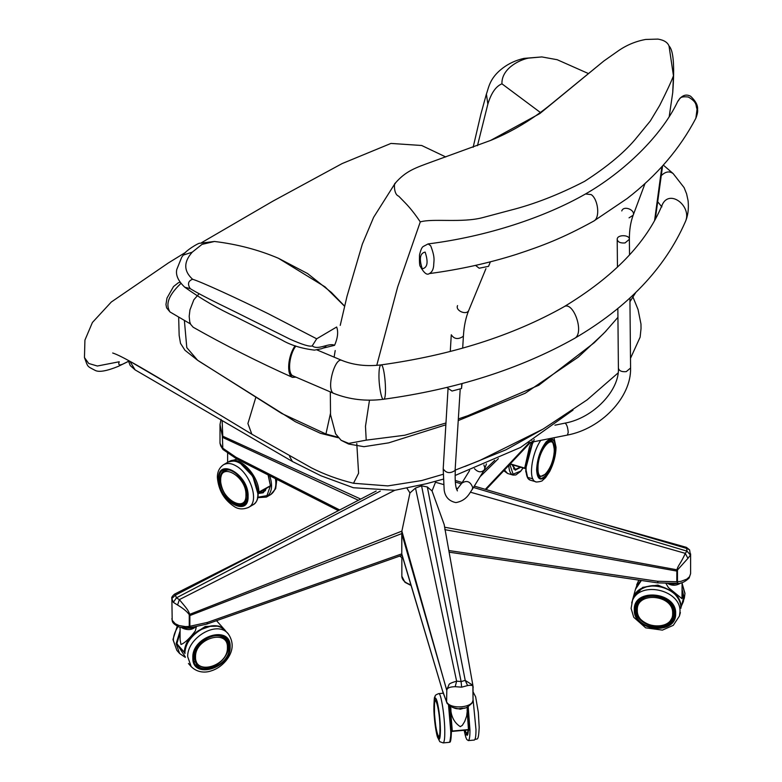 <?xml version="1.0" encoding="UTF-8"?>
<svg xmlns="http://www.w3.org/2000/svg" width="782" height="782" viewBox="0 0 782 782"><rect width="100%" height="100%" fill="white"/><g stroke="black" fill="none" stroke-linecap="round" stroke-linejoin="round"><path stroke-width="1.17" d="M445.857 424.822L388.674 442.856L363.962 446.688L348.616 444.029L341.128 440.295L348.733 443.404L366.211 440.149L404.793 435.232L445.965 422.984M458.408 418.917L467.89 415.682L538.818 385.233L594.212 342.751L606.011 331.06M629.96 301.647L635.913 292.263L629.96 301.666M490.402 140.535L539.883 113.537L603.792 61.045L618.542 50.664C626.851 44.965 635.903 41.221 645.697 39.452L657.965 39.1C663.938 40.078 667.633 42.375 669.03 46.011L673.458 75.737C671.728 80.644 667.144 90.536 659.695 105.404L650.331 120.966L637.095 137.114C625.649 151.395 608.152 166.146 584.594 181.346C558.847 194.61 534.135 204.239 510.49 210.211L483.149 217.494C462.328 223.183 432.739 218.168 420.276 221.912C415.115 214.19 410.032 207.787 405.037 202.685L398.664 196.135C393.209 194.366 394.226 181.092 395.223 183.682M366.211 440.149L365.477 426.298L369.485 400.179M376.758 365.36L397.667 286.955L420.276 221.912M654.593 220.534L661.885 166.644M672.716 92.716L673.458 75.737M593.694 221.101L627.008 198.628C656.988 175.52 679.949 148.707 695.882 118.19L697.055 109.05C695.374 105.756 697.974 102.638 688.346 97.027C678.365 95.844 680.057 99.558 677.779 101.347L677.779 101.347C661.513 136.039 623.577 172.196 585.523 193.965L591.212 194.601C598.162 199.195 600.39 218.012 593.694 221.101L593.616 221.15C562.15 238.451 542.366 245.822 516.12 254.463C488.613 263.163 459.669 269.536 429.298 273.592C426.992 275.44 423.981 273.035 420.266 266.379C419.572 265.87 419.318 262.087 419.504 255.02C420.628 250.162 421.85 247.337 423.17 246.525L428.125 243.916L430.696 245.773C435.486 258.275 433.736 260.562 433.658 265.88C433.228 269.81 431.781 272.38 429.298 273.592M677.779 101.347C681.581 95.424 685.853 93.723 690.604 96.235C695.794 101.132 698.101 105.59 697.544 109.607C697.964 111.279 697.407 114.143 695.882 118.19L695.853 118.229M399.69 556.09L402.984 558.319M669.138 583.167L678.356 583.313L672.735 584.115L669.138 583.167M185.314 628.22L194.18 626.881L191.639 628.112L185.314 628.22M189.254 615.708L189.254 626.402L189.86 626.274L189.86 615.571L189.254 615.708L189.176 614.554L401.88 531.125L401.772 533.588L189.86 615.571L189.811 614.378C187.768 609.452 187.152 609.012 179.352 599.628L176.429 597.839L380.296 491.125M179.401 599.598L394.802 490.294M406.933 488.173L409.954 492.953L401.88 531.125L409.954 492.953L415.506 488.046L421.566 485.827L461.106 681.581L465.222 680.379L467.597 685.57C471.869 684.797 473.687 685.599 473.042 687.974L473.012 688.717M176.429 597.839L175.442 595.131L171.864 598.533L173.35 602.365L176.429 597.839M189.176 614.554C187.064 611.573 183.203 608.386 177.582 605.014L179.352 599.628M177.582 605.014L173.35 602.365M175.383 595.151L174.503 594.164L286.144 537.762L376.191 491.028M187.973 627.457L189.254 626.402L185.53 626.617L179.049 625.541L175.236 623.733L172.196 620.302L171.864 598.65M446.786 691.464L446.61 701.806L446.805 690.35L401.772 533.588L401.772 553.871L401.88 531.125L446.63 689.929L448.917 684.934C448.76 683.918 451.341 682.666 456.629 681.2L415.506 488.046M188.804 627.995L179.547 627.184C171.131 623.039 172.607 621.436 171.864 618.601M402.065 555.249L206.868 624.095L189.078 627.995L189.86 626.274L207.455 622.413L401.772 553.871L442.993 692.383L401.85 554.526M206.917 624.075L207.455 622.413M175.442 595.131L286.144 537.762M358.42 500.275L222.811 437.509L222.156 420.579M222.401 437.216L222.811 448.213L222.352 436.014L360.727 499.072M222.352 436.014L220.006 424.489M229.067 461.507L236.966 459.102L222.968 449.474L220.71 445.857L220.006 443.257L220.006 424.548L221.042 419.357M220.006 443.257L223.232 449.67M223.447 449.855L222.811 448.213L236.017 457.265L339.73 509.981M236.78 458.995L236.017 457.265M498.378 458.653L480.119 476.678M494.752 460.305L483.393 471.36M456.639 681.151L461.106 681.581L461.634 687.173L467.597 685.57M446.805 690.35C446.952 688.023 449.748 686.801 455.202 686.684L461.634 687.173M455.202 686.684L456.629 681.2M465.241 680.428L472.866 685.247L473.042 699.91L473.042 689.098M472.954 700.486L472.113 703.018C468.164 706.879 465.28 708.629 463.472 708.248C458.672 707.818 457.206 711.62 447.196 703.536L446.786 702.168C450.803 709.733 473.481 707.7 473.042 699.782L473.042 699.782M446.991 703.145L442.895 691.669M447.196 703.536L442.993 692.383M465.222 680.379L427.324 486.971L421.566 485.827M472.866 685.247L444.186 524.546L432.045 490.94L427.324 486.971M686.596 548.387L595.825 521.809L686.43 547.361L687.026 551.154L473.472 487.45M461.38 483.843L455.329 482.044M595.825 521.809L474.303 486.101M686.43 547.361L689.597 549.893L690.438 555.073L687.026 551.154L685.247 553.343L687.945 558.348L677.544 569.912L677.466 571.075L676.801 571.056L444.782 529.658M690.438 555.073L687.945 558.348M689.577 549.863L686.655 548.397M685.306 553.373C680.604 563.91 678.463 564.584 676.86 569.853L676.801 581.749L677.466 581.759L677.466 571.075M449.103 552.17L657.642 582.873L677.593 583.362C681.122 583.734 684.964 581.955 689.128 578.035L690.604 573.617L689.509 576.715L686.821 579.12L681.142 581.3L677.466 581.759L677.583 582.688M448.809 550.538L657.515 581.261L676.801 581.749L677.466 582.688M657.515 581.261L657.897 582.189M685.247 553.343L470.451 492.201M457.822 488.603L456.287 488.163M443.326 484.478L435.496 482.25L435.828 481.243M677.544 569.912L444.606 527.215M435.496 482.25L432.045 490.94L444.186 524.585M682.08 582.6L681.982 598.67L668.444 587.644L665.726 583.079M632.794 599.051L635.463 589.286L641.377 580.479M682.08 590.576L683.732 597.419L682.979 597.995L683.732 597.419L681.171 606.754L680.428 607.321L681.171 606.754C680.731 600.674 677.886 595.503 672.618 591.251L657.897 585.092L642.687 587.36L632.902 598.611M674.25 613.459L673.468 614.711M637.506 604.848L637.477 603.381M510.138 463.814L524.712 468.105L529.473 446.845L531.564 442.397M525.064 468.359L525.67 467.665M520.783 467.265L515.201 470.158L512.083 464.704M512.523 464.84L515.416 469.425L520.343 467.137M450.843 706.703L450.94 711.376C452.016 718.238 455.134 723.33 460.305 726.654L462.299 725.373L464.733 721.434L466.629 716.107L467.206 711.552M451.4 728.404L452.182 731.248L468.34 729.762M450.246 706.361L452.299 731.033L468.457 729.557L467.108 709.9M468.33 729.909C468.183 733.33 467.773 735.148 467.108 735.363L464.928 730.222M467.206 710.3L468.359 725.266M465.075 730.212L467.04 734.601L468.183 729.929M180.085 627.36L180.085 639.686L180.974 644.485C183.78 643.498 187.445 640.409 191.981 635.199L195.344 630.898L196.448 626.382M216.546 620.683L224.835 629.979L218.989 626.108L205.265 626.48L191.981 635.199C187.24 640.37 184.66 646.04 184.269 652.188L176.84 643.772L177.514 644.212L176.84 643.772L180.085 632.882M184.269 652.188L184.943 652.628L184.269 652.188M223.212 637.34L223.017 636.851M265.704 488.74L262.811 492.122L258.011 492.885M258.011 493.55L263.192 492.777L266.594 488.232M258.001 492.562L270.425 485.739L269.888 486.072L270.425 485.739L268.089 474.928M258.324 492.748L258.862 492.416C259.272 476.394 240.25 455.838 230.025 461.048L228.491 461.869M540.284 112.413L501.946 83.83C501.35 69.354 518.055 60.263 528.3 58.142L541.867 56.93L557.195 59.715L588.191 73.449M501.946 83.83C495.964 86.216 491.262 92.97 487.851 104.104L477.46 145.696M487.851 104.104L486.404 94.036L480.901 114.055L473.139 147.319M486.404 94.036C488.672 88.112 489.337 78.151 502.885 67.995C508.935 63.43 515.964 60.224 523.96 58.386L528.3 58.142M323.074 348.137L334.579 345.321C337.765 337.951 338.459 331.842 336.661 327.013L316.69 338.802L268.275 313.729C238.549 298.988 201.199 281.833 192.607 279.262C183.614 271.071 183.496 262.038 192.245 252.166L201.991 244.395L214.473 241.472L199.772 243.261C199.146 242.547 185.07 250.846 183.262 255.108L192.245 252.166M214.473 241.472C237.317 244.238 258.647 249.849 278.46 258.285L325.038 286.867L344.618 306.3M184.376 320.444L186.79 347.619L197.602 360.258L281.686 413.453L325.938 434.02L337.873 437.197M325.938 434.02L330.424 413.59M325.996 346.817L321.656 348.704L314.462 350.121C301.383 348.489 290.493 345.106 281.803 339.975L236.193 317.081C218.569 309.037 201.414 299.076 184.738 287.199L190.192 288.617C197.103 292.937 211.824 300.552 234.375 311.451L290.024 339.183C302.546 344.735 309.946 346.973 312.223 345.879L316.69 338.802M334.579 345.321C328.987 342.408 318.108 350.717 312.223 345.879M190.192 288.617C187.348 284.042 188.149 280.924 192.607 279.262M123.087 364.031C119.245 365.673 117.974 364.92 119.245 361.763L97.359 366.015L88.737 363.483L84.456 357.56C88.18 367.384 86.558 365.829 94.993 370.306C98.718 372.467 106.469 371.157 118.258 366.377L128.375 361.352M442.974 474.342L421.596 480.578L387.823 485.905L353.503 483.266L358.596 473.218L356.778 443.482M446.766 387.461L452.025 391.039L461.507 388.537L462.064 383.551M475.515 265.381L479.18 268.226L488.535 266.339L490.402 261.814M295.117 345.761C287.874 355.859 286.359 374.617 292.448 377.354C257.757 361.792 224.669 345.087 193.183 327.247L190.622 324.295L189.762 321.91L189.185 316.339L189.948 309.916L193.838 299.789L199.078 293.758M295.889 346.064C289.164 354.334 287.199 373.669 293.064 375.966M292.448 377.354L295.762 377.168M289.614 456.483L292.419 461.497L320.982 475.788L353.386 487.743L394.822 490.294L426.581 483.677L442.993 479.219M292.39 461.478L135.12 369.886L129.861 361.255M574.506 338.401C627.917 307.16 664.808 268.412 685.169 222.156C692.969 206.634 668.854 187.553 661.846 205.705L661.846 205.705C646.137 243.192 613.44 276.936 563.754 306.906L563.822 306.867C573.167 300.112 585.014 333.308 574.506 338.401L574.438 338.44C519.971 368.987 456.346 389.26 383.551 399.26L383.551 399.26C381.538 400.716 378.664 385.018 378.967 374.47C379.065 368.762 379.72 365.575 380.932 364.92L380.932 364.92C384.539 363.014 387.657 399.504 383.551 399.26C366.035 401.498 349.525 399.573 334.031 393.502L289.975 374.568M190.456 323.943L169.997 311.959C166.644 306.524 165.491 298.04 181.004 283.338M531.975 440.794L533.363 442.065L534.184 439.435M629.921 297.922L630.575 367.999C631.455 397.452 601.006 428.761 567.409 435.066L568.221 432.407C567.781 427.138 566.686 424.04 564.956 423.14L554.927 425.193M630.575 367.999L626.255 371.646C621.67 372.027 619.051 370.854 618.396 368.107C619.667 390.071 593.665 418.047 564.956 423.14M625.062 242.928C620.478 243.31 617.858 242.137 617.203 239.4C616.93 234.317 629.823 234.678 629.383 239.292L625.062 242.928M621.768 210.935C623.635 205.08 635.629 210.035 633.176 215.206L629.051 217.855M474.459 468.682C478.046 472.387 481.321 472.797 484.283 469.914L484.84 467.9L483.892 464.958M469.62 470.49L461.8 483.178C466.776 479.972 470.422 481.429 472.719 487.548L472.162 489.571L484.283 469.914L486.482 463.882M472.162 489.571C470.021 492.034 467.137 500.705 455.847 502.582C448.936 501.125 445.046 496.873 444.156 489.806L443.198 468.829C446.102 473.227 450.061 473.775 455.095 470.471L460.158 389.944M450.276 351.47L451.282 334.774C454.186 339.163 458.154 339.701 463.179 336.387L463.443 335.507C464.049 325.84 465.837 317.424 468.809 310.249L485.954 268.627M457.548 305.606C455.114 310.718 466.61 315.586 468.731 310.415L468.809 310.249M425.134 252.087C428.458 262.195 427.5 267.767 422.251 268.793C418.996 258.764 419.963 253.192 425.134 252.087M410.902 584.838C404.998 582.815 401.977 579.951 401.85 576.256L404.949 582.297L411.097 585.503M485.309 489.356L529.297 442.7M667.085 583.118C671.748 586.001 676.371 585.923 680.956 582.893M632.667 599.481L637.789 591.29C649.627 583.02 661.738 583.753 674.133 593.489C678.668 598.015 680.946 602.922 680.956 608.191L680.946 608.259C682.217 585.562 638.014 576.285 632.667 599.491L631.103 608.396L633.733 617.272L645.688 627.848L662.413 630.116L673.282 625.326L679.421 616.04L679.998 611.729C681.259 589.032 637.056 579.765 631.709 602.961M675.648 613.557C676.782 591.622 633.166 587.634 634.3 609.774C633.166 631.709 676.782 635.698 675.648 613.557M674.895 613.489C675.99 592.355 633.958 588.514 635.052 609.843C633.958 630.976 675.99 634.828 674.895 613.489M674.26 612.99C675.247 595.18 640.566 587.898 636.372 606.109C629.852 624.319 668.942 636.89 673.81 616.372L674.26 612.99M673.507 612.922C674.465 595.806 641.142 588.817 637.105 606.304C630.849 623.801 668.405 635.883 673.077 616.167L673.507 612.922M672.637 613.284C673.605 594.545 636.333 591.133 637.31 610.048C636.333 628.796 673.605 632.198 672.637 613.284M682.08 583.274L684.983 593.382L684.358 598.034L684.934 593.724L682.08 583.978M638.884 580.117L635.59 588.856L640.712 580.381M684.358 598.034L681.396 606.021L683.409 601.505L683.986 597.194L682.08 589.198M683.116 597.556L682.08 591.739M533.304 442.074C525.172 457.079 523.49 478.31 530.313 480.158L535.738 481.751C534.751 482.445 542.503 481.565 542.61 480.324L545.601 477.597L549.736 471.438C553.793 463.335 555.885 455.28 556.031 447.255L554.008 437.822M540.616 440.569C531.398 454.078 528.104 480.197 535.738 481.751M555.611 448.252C555.005 438.634 551.838 436.522 546.11 441.928C540.382 449.513 537.214 458.799 536.608 469.787C537.214 479.405 540.382 481.517 546.11 476.111C551.838 468.535 555.005 459.249 555.611 448.252M555.269 448.643C555.767 426.845 536.452 448.731 536.96 469.396C536.452 491.204 555.767 469.308 555.269 448.643M532.835 442.172L525.739 468.565L527.586 477.382L532.865 478.858M554.243 448.839C554.262 444.098 553.157 441.224 550.909 440.207L546.755 442.065C543.578 444.293 540.518 451.282 537.586 463.032C535.641 474.263 539.863 478.907 539.961 477.44M549.003 440.432L550.694 440.931L544.917 444.205M554.233 449.816C554.673 430.481 537.547 449.894 537.996 468.223C537.547 487.557 554.673 468.144 554.233 449.816M504.468 469.992L507.596 473.472L513.021 475.075L515.837 474.957L520.597 471.399L523.148 467.968M508.799 465.407C508.994 470.744 510.402 473.97 513.021 475.075M509.805 464.342L513.1 474.175L520.685 471.116L523.07 467.939M464.664 707.984L460.305 709.225L452.592 707.485M473.042 691.835L475.632 696.811L478.32 712.343L479.19 727.348C478.389 743.809 476.893 737.162 474.361 740.046C475.446 739.449 475.984 735.94 475.984 729.518L473.042 699.225M474.361 740.046L468.35 740.593C469.435 739.997 469.972 736.488 469.962 730.065L468.193 706.625M468.35 740.593L466.766 739.498L465.818 737.26L464.156 730.29L465.349 735.608L469.092 729.704L467.382 707.026M449.279 705.706L451.439 731.385C450.921 746.351 449.367 740.984 449.181 742.353C450.266 741.747 450.803 738.237 450.794 731.825L448.516 705.071M444.782 732.372C444.929 717.475 440.97 691.816 438.663 693.634C436.131 694.602 434.978 695.403 435.193 696.039C435.046 698.531 434.176 692.021 433.873 709.02C433.893 714.719 435.134 728.785 437.382 736.859L439.826 741.717L443.169 742.9C444.254 742.294 444.792 738.785 444.782 732.372M440.432 730.544C440.227 719.479 439.132 709.812 437.158 701.522C435.183 695.413 434.088 697.133 433.883 706.674C434.088 717.739 435.183 727.416 437.158 735.696C439.132 741.815 440.227 740.095 440.432 730.544M440.315 730.114C440.481 709.509 433.824 685.247 434 707.114C433.824 727.71 440.481 751.981 440.315 730.114M449.885 741.522L451.429 731.317M438.741 736.81L439.621 737.866M436.424 700.027L436.209 699.978C435.867 702.832 434.137 693.546 434.518 714.034C435.985 732.744 437.773 735.188 438.174 736.077L439.787 737.094M439.953 728.814C440.11 710.535 434.206 689.02 434.362 708.414C434.206 726.683 440.11 748.198 439.953 728.814M195.989 626.48C192.255 630.126 187.524 630.566 181.786 627.79M228.295 633.899C234.16 642.628 233.368 651.611 225.89 660.858C221.521 665.961 216.458 669.363 210.681 671.044C207.357 672.197 198.472 673.82 191.199 666.635L187.709 656.743C186.878 638.19 217.161 619.588 228.295 633.899L223.877 629.187C220.407 626.519 216.213 625.434 211.296 625.923L199.635 630.018C194.747 632.394 185.324 641.602 184.865 653.42L184.943 653.615C184.122 635.052 214.405 616.46 225.529 630.771M192.831 657.711C191.805 635.971 231.149 624.398 230.123 646.734C231.149 668.473 191.805 680.047 192.831 657.711M193.506 657.506C192.519 636.568 230.436 625.414 229.449 646.939C230.436 667.877 192.519 679.03 193.506 657.506M196.575 664.671L193.916 657.115C194.239 648.004 201.756 640.497 205.676 638.63L213.271 635.629C218.96 634.818 223.095 635.942 225.685 638.992C238.49 651.171 208.266 679.45 196.575 664.671L193.838 656.919M225.108 639.49C227.601 643.078 228.442 646.431 227.63 649.568C227.982 657.897 210.436 675.355 197.152 664.172L194.513 656.714C193.897 642.726 216.722 628.708 225.108 639.49L222.567 636.607M195.539 656.909C194.669 638.337 228.285 628.445 227.415 647.535C228.285 666.108 194.669 676 195.539 656.909M185.314 657.379L179.625 653.517L176.136 643.635L180.085 630.927M179.625 653.517L176.859 650.38L173.369 640.497C173.301 636.196 174.875 631.573 178.1 626.617M185.226 656.772L177.162 644.348M269.692 475.739C272.996 485.837 271.892 492.953 266.388 497.088L270.699 494.595C275.156 491.35 276.73 486.033 275.401 478.643M268.304 475.036L270.435 485.759L266.955 495.632L257.474 497.303M243.163 503.461C239.175 504.791 235.929 504.488 233.427 502.562C225.666 497.293 221.335 489.786 220.436 480.011C221.071 474.654 222.44 471.702 224.522 471.165C235.91 463.12 255.831 497.616 243.163 503.461L245.753 501.966M220.661 480.324C219.967 461.097 246.643 476.502 245.949 494.928C246.643 514.155 219.967 498.75 220.661 480.324M248.363 507.489C242.909 509.649 238.129 509.297 234.043 506.423C224.033 499.718 218.481 490.089 217.386 477.528C217.298 471.839 219.371 467.548 223.632 464.655C227.406 462.817 231.531 463.227 235.998 465.877C250.572 473.589 259.937 502.435 248.363 507.489L252.664 505.006C264.248 499.952 254.873 471.106 240.299 463.394C235.841 460.745 231.716 460.334 227.933 462.162C233.271 460.442 237.552 460.852 240.778 463.403C245.304 466.062 249.321 470.285 252.83 476.082C259.937 491.233 259.888 500.871 252.664 505.006M218.501 479.083C217.689 456.58 248.92 474.606 248.099 496.169C248.92 518.671 217.689 500.646 218.501 479.083M219.048 479.395C218.256 457.705 248.353 475.075 247.562 495.856C248.353 517.547 218.256 500.177 219.048 479.395M224.102 470.529L224.248 469.679M240.573 463.55L252.821 476.355L257.786 493.374M244.316 504.439L243.505 504.146M220.123 479.395C220.074 475.319 221.414 472.357 224.141 470.51C230.26 468.125 236.604 471.859 243.173 481.702C248.49 495.104 248.617 502.582 243.544 504.126C235.568 510.001 219.644 492.318 220.123 479.395M232.234 455.877L227.943 452.934M112.764 353.014L112.686 353.005C121.083 355.595 142.549 368.43 157.671 377.305L251.824 434.166L247.914 423.521L255.9 397.1M461.507 388.537L461.81 383.62M178.873 389.935L129.069 360.815M542.337 429.504L506.022 449.767L464.928 466.473M563.822 306.867C512.386 335.791 451.429 355.136 380.932 364.92C366.738 366.602 353.806 365.135 342.135 360.512L342.135 360.512C334.755 356.045 325.537 390.961 334.022 393.502M685.169 222.156L685.159 222.166C687.925 216.174 688.903 209.038 688.101 200.759L686.596 193.828L684.113 187.621L673.165 173.594C669.46 170.887 665.541 171.522 661.406 175.5M658.082 202.215L661.855 206.907M603.675 333.484L578.23 357.159L525.162 393.268L458.311 420.55M603.792 61.045L550.88 104.368C532.131 119.607 512.19 131.571 491.057 140.261L432.475 161.61C415.281 167.925 405.985 170.799 395.115 183.32L373.63 217.308L362.32 244.16L346.993 296.358L340.229 325.38M341.128 440.295L335.625 433.873L330.532 414.714L330.317 391.978M334.1 357.208L335.204 350.551M604.652 332.467L617.927 317.355M669.236 116.401L672.735 92.55C674.69 65.756 673.458 50.243 669.03 46.011M655.287 219.263L662.598 165.862M567.409 435.066L528.691 442.768M617.203 239.4L617.457 267.17M617.848 308.382L618.396 368.107M645.052 183.467L633.176 215.206C630.595 222.068 629.324 230.094 629.383 239.292L629.53 254.903M461.8 483.178L456.766 489.64M457.411 490.901L456.717 489.532C455.32 486.062 454.87 479.415 455.349 469.591M462.68 348.127L463.443 335.507M443.198 468.829L448.008 389.201M428.125 243.916C487.196 236.535 545.269 217.093 585.601 193.916M401.85 557.664L401.85 576.256M171.864 598.533C171.258 597.712 172.138 596.255 174.503 594.164M338.411 510.666L236.946 459.093M530.323 442.573L486.023 489.561M462.211 482.514L455.222 480.441M690.604 553.842L690.604 573.626M681.161 606.9L683.722 597.575M680.369 612.57L679.421 616.04M673.81 616.372L674.25 613.059C674.25 608.728 672.227 604.711 668.16 600.996C656.567 590.733 638.092 596.148 636.372 606.099M638.249 602.16L637.105 606.304C635.834 611.27 637.33 616.001 641.602 620.517C650.536 628.132 659.852 628.64 669.548 622.042L673.077 616.167L674.211 612.023M638.816 580.107L636.656 584.946M510.265 464.176L524.849 468.467M532.738 442.182L526.325 461.126L525.758 471.36L527.899 478.389L530.313 480.158M538.475 476.209L540.176 476.707L546.022 473.912L548.974 469.601C552.395 462.934 554.184 456.277 554.311 449.621C553.363 442.983 552.16 440.09 550.694 440.931M503.794 470.715L507.596 473.472M513.51 468.868L515.416 469.425M467.206 707.104L467.206 711.6M452.25 731.385L468.408 729.899M467.724 734.542L467.04 734.601M443.296 693.214L438.663 693.634M449.181 742.353L443.169 742.9M439.68 737.866L440.305 730.046C440.462 715.178 436.346 696.547 435.926 699.176L436.141 699.216M176.947 644.094L184.376 652.511M191.199 666.635L188.442 663.498M197.152 664.172L194.601 661.289M177.231 626.187L172.959 639.5L176.859 650.38M262.811 492.122L265.499 490.568M276.818 479.366L275.684 488.682L270.699 494.595M266.388 497.088L257.571 497.655M224.522 471.165L227.103 469.669M223.632 464.655L227.933 462.162M227.621 452.719L227.621 462.348M258.705 492.787L270.269 486.101M523.96 58.386L541.867 56.93M278.46 258.285L307.57 273.544L331.275 292.341L344.647 306.143M199.889 361.783L295.43 421.752L320.503 433.326L338.352 437.754M197.709 360.336L199.645 361.616M197.602 360.258L184.963 350.258L180.515 343.376L179.156 335.38L178.658 317.101M183.262 255.108L181.678 257.327L176.781 269.477C175.53 275.059 178.188 280.963 184.738 287.199M445.769 156.957L421.684 145.491L390.971 143.429L342.174 163.555L272.83 201.189L201.551 242.684M185.666 252.312L168.374 262.947L111.288 302.028L92.403 322.497L84.925 340.111L84.456 357.56M633 297.121L638.063 309.564L640.976 324.071L641.035 328.499L640.135 337.15L630.488 358.332M618.103 372.936L587.126 399.866L543.167 429.025L479.014 460.852L455.329 470.06M251.824 434.166L311.598 467.949C324.491 474.478 338.459 479.581 353.503 483.266M128.385 361.411L118.258 366.377M573.02 410.091L520.48 447.48L455.134 475.476M135.12 369.886L130.223 365.556L128.219 360.346M661.846 205.725L661.797 206.262M663.292 165.08L673.165 173.594M342.135 360.512L316.925 349.906M169.997 311.959L166.615 307.864L165.96 304.511L166.986 298.059L173.545 286.515L178.306 282.791L180.134 282.214"/></g></svg>
